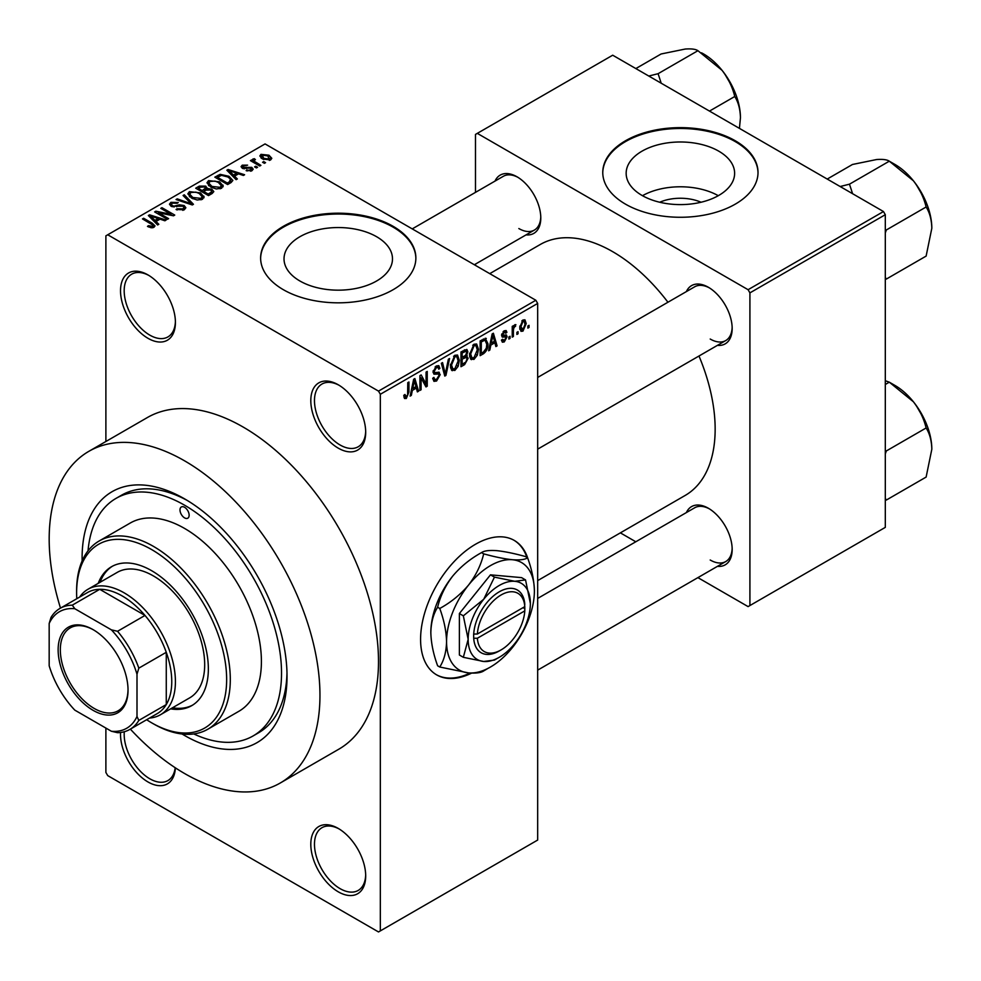 <?xml version="1.0" encoding="UTF-8"?>
<svg xmlns="http://www.w3.org/2000/svg" width="981" height="981" viewBox="0 0 981 981"><rect width="100%" height="100%" fill="white"/><g stroke="black" fill="none" stroke-linecap="round" stroke-linejoin="round"><path stroke-width="1.47" d="M338.249 448.145A38.811 22.404 60 0 1 310.805 400.616A38.811 22.404 60 0 1 338.249 384.773L338.249 384.773A38.811 22.404 60 0 1 365.692 432.302A38.811 22.404 60 0 1 338.249 448.145M339.181 385.325A36.223 20.92 -120 0 0 321.964 384.037A36.223 20.92 -120 0 0 316.422 413.062A36.223 20.92 -120 0 0 340.076 444.982A36.223 20.92 -120 0 0 358.2 446.772A36.223 20.92 -120 0 0 365.68 431.223M338.249 891.815A38.811 22.404 60 0 1 310.805 844.273A38.811 22.404 60 0 1 338.249 828.43L338.249 828.43A38.811 22.404 60 0 1 365.692 875.959A38.811 22.404 60 0 1 338.249 891.815M339.181 828.982A36.223 20.92 -120 0 0 321.964 827.694A36.223 20.92 -120 0 0 316.422 856.72A36.223 20.92 -120 0 0 340.076 888.639A36.223 20.92 -120 0 0 358.2 890.429A36.223 20.92 -120 0 0 365.68 874.88M175.378 767.829A38.811 22.404 60 0 1 147.972 781.955A38.811 22.404 60 0 1 120.577 732.476M124.293 731.74A36.223 20.92 -120 0 0 149.799 778.779A36.223 20.92 -120 0 0 167.91 780.582A36.223 20.92 -120 0 0 175.194 767.718M147.972 338.298A38.811 22.404 60 0 1 120.528 290.756A38.811 22.404 60 0 1 147.972 274.913L147.972 274.913A38.811 22.404 60 0 1 175.415 322.442A38.811 22.404 60 0 1 147.972 338.298M148.904 275.465A36.223 20.92 -120 0 0 131.687 274.177A36.223 20.92 -120 0 0 126.132 303.203A36.223 20.92 -120 0 0 149.799 335.122A36.223 20.92 -120 0 0 167.91 336.924A36.223 20.92 -120 0 0 175.403 321.363M528.048 559.109A77.622 44.819 120 0 0 514.289 540.433A77.622 44.819 120 0 0 475.478 544.271A77.622 44.819 120 0 0 424.761 612.684A77.622 44.819 120 0 0 436.655 674.879A77.622 44.819 120 0 0 471.628 673.101M526.895 557.367A77.622 44.819 120 0 0 513.921 540.224M659.71 202.245A34.36 19.841 180 0 1 701.072 202.245M718.742 151.16A54.237 31.306 0 0 0 659.637 144.366A54.237 31.306 0 0 0 626.16 173.294A54.237 31.306 0 0 0 642.04 195.44A54.237 31.306 0 0 0 701.145 202.221A54.237 31.306 0 0 0 734.622 173.294A54.237 31.306 0 0 0 718.742 151.16M718.288 195.697A54.237 31.306 0 0 0 642.481 195.697M735.272 140.761A77.622 44.819 0 0 0 650.685 131.049A77.622 44.819 0 0 0 602.763 172.448A77.622 44.819 0 0 0 625.498 204.146A77.622 44.819 0 0 0 710.097 213.858A77.622 44.819 0 0 0 758.019 172.448A77.622 44.819 0 0 0 735.272 140.761M758.006 172.877A77.622 44.819 0 0 0 735.272 141.607A77.622 44.819 0 0 0 651.028 131.81A77.622 44.819 0 0 0 602.763 172.877M299.904 280.995A54.237 31.306 180 0 1 284.024 258.861A54.237 31.306 180 0 1 317.501 229.934A54.237 31.306 180 0 1 376.606 236.715A54.237 31.306 180 0 1 392.486 258.861A54.237 31.306 180 0 1 359.009 287.789A54.237 31.306 180 0 1 299.904 280.995M393.136 226.317A77.622 44.819 0 0 0 308.549 216.605A77.622 44.819 0 0 0 260.627 258.015A77.622 44.819 0 0 0 283.362 289.702A77.622 44.819 0 0 0 367.961 299.413A77.622 44.819 0 0 0 415.87 258.015A77.622 44.819 0 0 0 393.136 226.317M415.87 258.432A77.622 44.819 0 0 0 393.136 227.163A77.622 44.819 0 0 0 308.88 217.377A77.622 44.819 0 0 0 260.627 258.432M686.393 291.578A33.636 19.424 60 0 1 708.38 287.274L708.38 287.274A33.636 19.424 60 0 1 732.169 328.476A33.636 19.424 60 0 1 717.442 345.361M709.312 287.838A31.049 17.928 -120 0 0 694.683 286.795L537.674 377.44M495.013 181.093A33.636 19.424 60 0 1 516.999 176.788L516.999 176.788A33.636 19.424 60 0 1 517.012 176.788A33.636 19.424 60 0 1 540.789 217.978A33.636 19.424 60 0 1 526.061 234.876M517.943 177.34A31.049 17.928 -120 0 0 503.314 176.298L412.228 228.892M686.393 512.572A33.636 19.424 60 0 1 708.38 508.256L708.38 508.256A33.636 19.424 60 0 1 732.169 549.458A33.636 19.424 60 0 1 717.442 566.344M709.312 508.82A31.049 17.928 -120 0 0 694.683 507.778L537.674 598.422M82.134 560.924A144.894 83.655 60 0 1 184.563 498.851A144.894 83.655 60 0 1 287.028 676.314A144.894 83.655 60 0 1 184.563 735.468A144.894 83.655 60 0 1 182.061 733.984M187.346 500.506A137.132 79.179 -120 0 0 121.485 495.233L116.003 498.397A137.132 79.179 -120 0 0 88.032 550.807M130.363 729.128A191.467 110.546 -120 0 0 184.563 773.506A191.467 110.546 -120 0 0 280.296 782.985A191.467 110.546 -120 0 0 309.653 629.557A191.467 110.546 -120 0 0 184.563 460.825A191.467 110.546 -120 0 0 88.83 451.346A191.467 110.546 -120 0 0 60.503 608.122M280.296 782.985L338.85 749.177A191.467 110.546 -120 0 0 368.194 595.749A191.467 110.546 -120 0 0 243.116 427.029A191.467 110.546 -120 0 0 147.383 417.538L88.83 451.346M537.674 580.605L685.143 495.466A144.894 83.655 -120 0 0 698.987 356.017M667.938 302.234A144.894 83.655 -120 0 0 612.696 251.676A144.894 83.655 -120 0 0 540.249 244.502L489.752 273.65M518.054 331.664L518.054 333.785L516.889 334.447L516.889 332.338L518.054 331.664M513.394 330.891L513.394 336.471L512.229 337.145L512.229 326.379L513.394 325.717L513.394 327.433L514.78 324.723L515.896 324.662L513.615 328.574L513.394 330.891L512.229 330.217M510.071 336.275L510.071 338.384L508.906 339.058L508.906 336.949L510.071 336.275M507.079 336.839L504.259 341.94L502.37 342.21L501.426 340.113L502.579 339.254L504.344 340.346L505.914 337.771L505.607 336.974L502.26 337.084L501.585 335.404L504.209 330.818L506.147 330.548L506.907 332.338L505.742 333.209L504.259 332.338L502.75 334.509L503.13 335.195L506.404 334.938L507.079 336.839L504.075 335.11M501.867 339.782L504.344 340.346M505.742 333.209L503.106 331.676M501.794 333.957L503.13 335.195M490.843 345.079L489.838 350.07L488.612 350.781L492.155 333.945L493.382 333.233L497.097 345.876L495.871 346.587L494.865 342.749L490.843 345.079L489.924 344.539M473.97 359.414L470.635 359.034L469.482 354.619L473.982 344.245L476.643 344L478.47 349.261L477.306 355.232L473.97 359.414L469.715 356.961M471.358 359.671L470.635 359.034M454.853 370.462L451.505 370.07L450.353 365.668L454.853 355.281L457.526 355.048L459.341 360.297L458.188 366.281L454.853 370.462L450.586 367.998M452.229 370.72L451.505 370.07M406.306 398.494L404.479 398.494L403.78 395.331L404.945 394.472L406.355 396.729L407.606 394.889L407.777 382.664L408.942 381.989L408.942 392.02L406.306 398.494L403.914 397.109M403.792 395.809L406.355 396.729M378.507 391.112L535.847 300.26L537.674 303.436L537.674 840.055L380.334 930.895L380.334 394.276L378.507 391.112L107.726 234.778L105.887 235.832L105.887 441.487M537.674 303.436L380.334 394.276M412.339 390.401L411.333 395.392L410.107 396.103L413.651 379.267L414.877 378.556L418.593 391.211L417.366 391.91L416.361 388.071L412.339 390.401L411.419 389.874M421.082 377.93L421.082 389.764L419.917 390.438L419.917 375.649L421.156 374.926L426.073 383.951L426.073 372.093L427.238 371.419L427.238 386.207L425.987 386.931L421.082 377.93L419.917 377.256M438.446 372.13L440.211 374.619L436.582 381.008L433.945 381.364L432.731 378.237L433.896 377.378L434.73 379.439L436.692 379.218L439.047 375.318L438.519 374.019L433.994 374.202L433.062 371.922L436.373 365.962L438.801 365.631L439.88 368.353L438.715 369.212L438.017 367.409L436.41 367.667L434.227 371.296L434.681 372.645L433.062 371.713L434.595 372.596L439.329 372.326M449.58 358.519L445.926 375.429L444.785 376.079L441.34 363.289L442.541 362.59L445.288 374.068L448.366 359.23L449.58 358.519M465.779 355.085L468.158 358.249L464.614 364.638L460.996 366.722L460.996 351.934L466.87 349.408L467.827 351.713L466.564 355.539L467.238 355.686M485.239 338.212L487.949 343.681C488.256 347.715 486.784 351.051 483.547 353.7L480.126 355.674L480.126 340.885L486.306 338.396M526.208 323.583L522.959 331.137L520.997 331.333L519.722 327.446L522.959 320.002L524.945 319.818L526.208 323.583L524.921 322.847M529.029 325.324L529.029 327.446L527.864 328.108L527.864 325.999L529.029 325.324M105.887 728.074L105.887 772.452L107.726 775.615L378.507 931.95L380.334 930.895M265.569 162.65L264.404 163.324L262.577 162.27L263.742 161.595L265.569 162.65M257.586 167.261L256.421 167.935L254.594 166.88L255.759 166.206L257.586 167.261M237.353 178.947L236.127 179.658L226.856 170.216L228.083 169.505L244.612 174.753L243.386 175.464L238.555 173.833L234.533 176.163L237.353 178.947M223.03 186.831L223.03 185.139L221.657 188.205L216.311 188.965L210.768 187.101L206.966 182.797L208.524 180.614L219.585 181.816L223.202 186.034M203.901 197.88L203.901 196.188L202.527 199.241L197.181 200.014L191.638 198.137L187.837 193.846L189.394 191.651L200.467 192.865L204.073 197.071M184.269 209.787L176.077 209.517L177.083 208.745L182.871 208.867L183.999 207.481L183.042 206.231L171.111 206.268L169.468 204.183L170.915 202.319L178.248 202.503L177.242 203.275L172.448 203.165L171.393 204.416L172.313 205.618L173.993 206.157L179.364 204.808L184.183 205.544L185.875 207.764L184.269 209.787M158.836 224.269L157.622 224.98L148.352 215.538L149.578 214.827L166.108 220.075L164.882 220.786L160.05 219.155L156.016 221.485L158.836 224.269M535.847 300.26L265.066 143.925L107.726 234.778M151.258 227.8L147.469 226.415L148.474 225.655L152.546 226.378L152.828 225.09L142.478 218.922L143.643 218.26L152.337 223.276L155.01 225.924L153.98 227.273L151.258 227.8M152.546 227.776L152.828 225.09M168.597 218.64L167.432 219.315L154.63 211.921L155.869 211.197L171.05 214.299L160.786 208.364L161.939 207.69L174.753 215.084L173.502 215.808L158.346 212.718L168.597 218.64M193.441 204.293L192.301 204.955L176.04 199.56L177.242 198.861L191.295 203.803L183.067 195.501L184.281 194.79L193.441 204.293M212.129 193.515L208.512 195.599L195.709 188.205L199.327 186.108L205.752 186.12L207.175 188.401L211.908 189.296L213.821 191.602L212.129 193.515M207.236 188.021L207.175 189.566M231.05 182.576L227.641 184.551L214.839 177.156L220.173 174.348L228.99 176.298L232.84 180.467L231.05 182.576M251.945 170.719L246.108 170.62L250.695 169.897L250.817 168.156L242.27 168.217L241.056 166.647L242.246 165.176L247.604 165.151L243.619 165.912L243.251 167.444L251.749 167.346L253.172 169.149L251.945 170.719M250.695 171.234L250.817 168.156M242.798 168.487L242.798 166.831L243.251 168.646M260.909 165.348L259.744 166.022L250.425 160.639L251.59 159.964L253.086 160.823L252.816 159.069L254.422 158.714L255.416 159.682L254.41 160.062L254.398 161.338L260.909 165.348M252.436 159.621L252.816 160.467M254.41 160.062L254.398 162.932M270.646 159.915L262.577 159.008L259.83 155.967L260.995 154.348L268.966 155.206L271.811 158.297L270.646 159.915M193.76 733.935A137.132 79.179 -120 0 0 253.135 735.922L258.616 732.758A137.132 79.179 -120 0 0 286.979 673.089M883.476 211.54L885.303 214.704L749.913 292.878L748.086 289.702L883.476 211.54L612.696 55.206L475.478 134.422L475.478 192.374M475.478 264.085L475.478 265.41M749.913 292.878L749.913 605.547L748.086 606.601L697.896 577.625M635.798 541.77L620.372 532.867M749.913 605.547L885.303 527.373L885.303 214.704M748.086 289.702L477.306 133.367M710.207 339.034A31.049 17.928 -120 0 0 725.732 340.566A31.049 17.928 -120 0 0 732.145 327.384M518.839 228.548A31.049 17.928 -120 0 0 534.363 230.081A31.049 17.928 -120 0 0 540.776 216.887M710.207 560.016A31.049 17.928 -120 0 0 725.732 561.561A31.049 17.928 -120 0 0 732.145 548.367M436.3 674.67A77.622 44.819 120 0 0 470.169 673.027M148.474 226.942L148.474 225.655M143.643 219.597L143.643 218.26M149.578 216.789L149.578 214.827M156.016 223.349L156.016 221.485M152.276 217.61L154.912 220.394L158.162 218.518L150.387 215.906L152.276 217.61L152.276 219.536M154.912 222.221L154.912 220.394M150.387 217.61L150.387 215.906M158.162 220.247L158.162 218.518M155.869 212.632L155.869 211.197M171.05 215.305L171.05 214.299M161.939 209.039L161.939 207.69M158.346 214.066L158.346 212.718M177.083 210.008L177.083 208.745M182.871 210.4L182.871 208.867M170.915 206.145L170.915 202.319M172.313 206.795L172.313 205.618M173.993 207.114L173.993 206.157M179.364 206.022L179.364 204.808M184.183 209.836L184.183 205.544M177.242 199.952L177.242 198.861M191.295 204.624L191.295 203.803M184.281 196.74L184.281 194.79M189.394 196.58L189.394 191.651M200.467 194.287L200.467 192.865M190.903 192.509L189.725 194.177L192.816 197.475L201.019 198.383L202.172 196.74L199.253 193.515L195.869 192.129L190.903 192.509M192.816 198.751L192.816 197.475M201.019 199.854L201.019 198.383M199.327 187.837L199.327 186.108M205.752 190.277L205.752 186.12M211.7 193.76L211.908 189.296M198.37 189.738L198.37 188.389L202.196 190.596L205.716 187.984L205.716 190.289M202.196 191.945L202.196 190.596M205.483 190.437L204.796 186.917L200.394 187.224L198.37 188.389M203.692 191.467L208.18 194.054L211.7 191.847L210.756 189.971L205.985 190.142L203.692 191.467L203.692 192.803M208.18 195.403L208.18 194.054M210.657 194.361L210.657 192.632M208.524 185.544L208.524 180.614M219.585 183.251L219.585 181.816M210.032 181.473L208.855 183.128L211.945 186.439L220.149 187.334L221.301 185.691L218.383 182.466L214.998 181.08L210.032 181.473M211.945 187.714L211.945 186.439M220.149 188.818L220.149 187.334M220.173 175.82L220.173 174.348M228.99 177.708L228.99 176.298M217.5 177.353L227.31 183.018L229.407 181.804L230.474 179.032L227.8 176.96L221.473 175.341L217.5 177.353L217.5 178.689M227.31 184.354L227.31 183.018M230.94 182.65L230.474 179.032M229.407 183.533L229.407 181.804M228.083 171.467L228.083 169.505M234.533 178.027L234.533 176.163M230.78 172.288L233.429 175.072L236.666 173.196L228.892 170.584L230.78 172.288L230.78 174.213M233.429 176.899L233.429 175.072M228.892 172.288L228.892 170.584M236.666 174.925L236.666 173.196M247.102 171.013L247.102 169.86M242.246 168.205L242.246 165.176M244.392 168.855L244.392 167.665M251.749 170.817L251.749 167.346M255.759 167.555L255.759 166.206M251.59 161.313L251.59 159.964M253.086 162.172L253.086 160.823M254.422 160.062L254.422 158.714M256.078 163.901L256.078 162.552M263.742 162.944L263.742 161.595M260.995 157.929L260.995 154.348M268.966 156.641L268.966 155.206M269.346 160.418L267.887 155.93L262.295 155.133L261.645 158.419M262.295 155.133L263.73 158.333L269.346 159.13L269.971 158.174L269.971 160.234M263.73 159.609L263.73 158.333M410.365 394.84L411.333 395.392M416.937 390.254L418.593 391.211M414.865 387.213L416.361 388.071M413.81 383.51L412.731 388.439L415.969 386.575L414.35 380.407L413.81 383.51L412.866 382.97M411.824 387.924L412.731 388.439M413.516 379.917L414.35 380.407M419.917 389.089L421.082 389.764M423.584 382.516L426.073 383.951M424.847 384.822L427.238 386.207M432.756 378.801L436.582 381.008M436.067 366.146L439.88 368.353M435.11 366.919L436.41 367.667M433.173 370.695L434.227 371.296M436.52 372.498L440.211 374.619M444.368 374.521L445.926 375.429M444.05 373.344L445.288 374.068M458.102 359.586L459.341 360.297M457.269 365.754L458.188 366.281M454.865 357.01L451.518 365.018L452.866 368.905L454.841 368.733L458.176 360.922L456.864 356.863L453.578 356.275M450.402 364.368L451.518 365.018M464.602 349.849L467.827 351.713M464.43 356.091L468.158 358.249M462.161 352.988L462.161 357.403L465.57 355.294L466.662 352.62L466.134 351.21L462.161 352.988L460.996 352.314M460.996 356.728L462.161 357.403M462.161 359.132L462.161 364.319L465.84 362.014L466.993 358.936L466.38 357.329L462.161 359.132L460.996 358.457M460.996 363.644L462.161 364.319M462.971 356.937L464.467 357.807M477.232 348.537L478.47 349.261M476.398 354.705L477.306 355.232M473.995 345.962L470.647 353.969L471.996 357.857L473.97 357.697L477.306 349.886L475.993 345.815L472.707 345.226M469.531 353.319L470.647 353.969M482.051 352.841L483.547 353.7M486.723 342.982L487.949 343.681M481.291 341.94L481.291 353.27L483.388 352.069L486.318 348.218L486.784 344.331L485.019 340.088L481.291 341.94L480.126 341.265M480.126 352.596L481.291 353.27M481.855 339.892L483.351 340.75M483.265 339.07L485.583 340.235L483.425 338.985M488.881 349.518L489.838 350.07M495.442 344.92L497.097 345.876M493.369 341.879L494.865 342.749M492.315 338.187L491.236 343.117L494.473 341.241L492.854 335.073L492.315 338.187L491.371 337.648M490.328 342.602L491.236 343.117M492.021 334.595L492.854 335.073M501.45 340.309L504.259 341.94M501.634 334.68L505.607 336.974M504.246 330.805L506.907 332.338M501.696 334.362L502.922 335.073M508.906 337.722L510.071 338.384M512.229 335.796L513.394 336.471M512.229 326.759L513.394 327.433M514.069 325.52L515.552 326.391M513.799 326.146L514.718 326.673M512.229 327.777L513.615 328.574M516.889 333.111L518.054 333.785M519.869 329.358L522.959 331.137M522.934 321.547L520.886 326.759L522.996 329.579L525.043 324.368L524.161 321.461L521.831 320.922M519.771 326.121L520.886 326.759M519.758 328.525L522.996 329.579M527.864 326.771L529.029 327.446M58.137 649.802A49.418 28.535 60 0 1 93.085 629.63A49.418 28.535 60 0 1 128.033 690.158A49.418 28.535 60 0 1 93.085 710.33A49.418 28.535 60 0 1 58.137 649.802M93.636 629.949A47.873 27.64 -120 0 0 70.252 627.889A47.873 27.64 -120 0 0 60.332 649.802A47.873 27.64 -120 0 0 81.227 697.982A47.873 27.64 -120 0 0 118.112 710.796A47.873 27.64 -120 0 0 128.021 689.508M79.657 597.061A72.447 41.827 60 0 1 87.959 589.274A72.447 41.827 60 0 1 143.79 608.686A72.447 41.827 60 0 1 175.415 681.599A72.447 41.827 60 0 1 160.406 714.769A72.447 41.827 60 0 1 149.529 718.067M136.997 716.461L138.824 720.41A69.859 40.331 60 0 1 129.848 729.423L157.291 713.579A69.859 40.331 -120 0 0 166.267 704.566A69.859 40.331 -120 0 0 171.761 681.599A69.859 40.331 -120 0 0 166.267 652.304A69.859 40.331 -120 0 0 144.992 615.443L99.731 589.311A69.859 40.331 -120 0 0 87.432 592.573L59.988 608.416A69.859 40.331 60 0 1 72.287 605.154L74.789 608.711A67.272 38.835 -120 0 0 49.173 623.499L49.173 665.756A67.272 38.835 -120 0 0 74.789 710.121L111.38 731.25A67.272 38.835 -120 0 0 136.997 716.461L136.997 674.205A67.272 38.835 -120 0 0 111.38 629.839L74.789 608.711M111.38 629.839L117.548 631.286L144.992 615.443A69.859 40.331 -120 0 0 99.731 589.311L72.287 605.154M138.824 720.41L166.267 704.566L166.267 652.304L138.824 668.147L136.997 674.205M49.173 623.499L51 617.441A69.859 40.331 60 0 1 59.988 608.416M129.848 729.423A69.859 40.331 60 0 1 117.548 732.697L111.38 731.25M117.548 631.286A69.859 40.331 60 0 1 138.824 668.147M184.563 507.3A6.475 3.74 -120 0 0 181.326 506.981A6.475 3.74 -120 0 0 180.345 512.168A6.475 3.74 -120 0 0 184.563 517.87A6.475 3.74 -120 0 0 187.8 518.189A6.475 3.74 -120 0 0 188.793 513.002A6.475 3.74 -120 0 0 184.563 507.3M170.645 708.858A80.209 46.315 -120 0 0 191.736 705.646A80.209 46.315 -120 0 0 204.036 641.366A80.209 46.315 -120 0 0 151.626 570.684A80.209 46.315 -120 0 0 111.527 566.711A80.209 46.315 -120 0 0 98.198 583.376M112.447 566.196A80.209 46.315 -120 0 0 100.025 582.322M146.647 719.723A106.083 61.251 -120 0 0 151.626 722.801A106.083 61.251 -120 0 0 226.648 679.49A106.083 61.251 -120 0 0 151.626 549.556A106.083 61.251 -120 0 0 76.616 592.867A106.083 61.251 -120 0 0 76.788 598.717M153.465 723.855L151.626 722.801L153.465 723.855A108.67 62.747 60 0 0 207.8 729.239L238.898 711.274A108.67 62.747 -120 0 0 255.563 624.198A108.67 62.747 -120 0 0 184.563 528.428A108.67 62.747 -120 0 0 130.228 523.045L99.13 541.009A108.67 62.747 60 0 1 153.465 546.392A108.67 62.747 60 0 1 224.453 642.15A108.67 62.747 60 0 1 207.8 729.239M253.135 735.922A137.132 79.179 -120 0 0 274.153 626.037A137.132 79.179 -120 0 0 184.563 505.19A137.132 79.179 -120 0 0 116.003 498.397M87.959 589.274L117.242 572.377A72.447 41.827 60 0 1 153.465 575.97A72.447 41.827 60 0 1 200.786 639.808A72.447 41.827 60 0 1 189.689 697.859L160.406 714.769M76.616 592.867L76.616 590.758A108.67 62.747 60 0 1 99.13 541.009M172.472 707.804A80.209 46.315 -120 0 0 192.644 705.094M931.827 449.237A52.079 30.068 60 0 0 913.409 401.781A52.079 30.068 -120 0 0 895.003 385.459L889.301 382.173L913.409 401.781C919.663 409.96 923.906 418.691 926.125 427.974C929.706 433.627 931.594 440.702 931.827 449.237L926.125 477.073L886.297 500.077L885.303 498.274M885.303 453.921L886.297 450.978L885.303 450.402M886.297 450.978L926.125 427.974M885.303 384.478L889.301 382.173L885.303 380.738M931.827 228.254A52.079 30.068 60 0 0 913.409 180.798A52.079 30.068 -120 0 0 895.003 164.477L889.301 161.191L913.409 180.798C919.663 188.965 923.906 197.708 926.125 206.991C929.706 212.632 931.594 219.719 931.827 228.254L926.125 256.09L886.297 279.094L885.303 277.292M885.303 232.938L886.297 229.995L885.303 229.419M886.297 229.995L926.125 206.991M852.587 193.698L849.472 184.183L889.301 161.191C887.082 159.633 882.839 159.094 876.597 159.535L852.477 164.477L827.228 179.057M849.472 184.183L840.153 186.525M661.206 83.213L658.092 73.698L648.784 76.04M709.496 111.086L734.757 96.506C738.325 102.147 740.226 109.234 740.447 117.769L739.441 128.376M658.092 73.698L697.932 50.693L722.041 70.313C728.282 78.48 732.525 87.211 734.757 96.506M635.847 68.572L661.108 53.98L685.216 49.05C691.458 48.596 695.701 49.148 697.932 50.693M740.447 117.769A52.079 30.068 -120 0 0 722.041 70.313A52.079 30.068 -120 0 0 701.476 52.815M524.798 606.638L477.379 634.02L473.639 634.069L473.713 638.251A36.223 20.92 120 0 0 499.255 650.967L501.083 649.913A33.636 19.424 120 0 0 524.798 610.869L524.798 606.638A33.636 19.424 120 0 0 501.083 594.976A33.636 19.424 120 0 0 477.379 634.02M524.81 604.529A36.223 20.92 120 0 0 499.255 591.813A36.223 20.92 120 0 0 473.713 634.033L473.639 634.069M530.365 603.438A43.986 25.396 120 0 0 514.804 581.304A43.986 25.396 120 0 0 483.707 599.268A43.986 25.396 120 0 0 468.158 639.342A43.986 25.396 120 0 0 483.707 661.476A43.986 25.396 120 0 0 514.804 643.511A43.986 25.396 120 0 0 530.365 603.438L525.546 579.918L514.804 581.304L494.449 577.135L483.707 599.268L463.339 615.835L468.158 639.342L463.339 657.307L483.707 661.476L494.449 660.078L497.441 658.288M463.339 657.307L459.378 655.014L459.378 613.542L490.475 574.841L521.573 577.625L525.546 579.918M494.449 577.135L490.475 574.841M463.339 615.835L459.378 613.542M483.682 553.848C481.095 564.798 476.043 575.222 468.526 585.081A62.097 35.856 120 0 0 446.563 641.672A62.097 35.856 120 0 0 468.526 672.905A62.097 35.856 120 0 0 512.425 647.558A62.097 35.856 120 0 0 534.387 590.967A62.097 35.856 120 0 0 512.425 559.734A62.097 35.856 120 0 0 468.526 585.081C460.555 594.523 450.966 602.322 439.77 608.478L437.624 607.239C440.211 596.276 445.264 585.865 452.781 575.994C460.751 566.552 470.34 558.753 481.536 552.61C484.124 550.77 489.176 550.108 496.693 550.648C504.663 551.481 514.252 553.443 525.448 556.534L527.594 557.772C525.007 559.611 519.955 560.261 512.425 559.734C504.455 558.888 494.878 556.938 483.682 553.848L481.536 552.61M439.77 608.478C444.025 620.127 446.294 631.188 446.563 641.672C446.294 651.862 444.025 660.311 439.77 667.019L468.526 672.905C475.969 673.444 481.021 672.794 483.682 670.943L487.913 668.417M439.77 667.019L437.624 665.78C433.369 654.131 431.1 643.07 430.831 632.586C431.1 622.395 433.369 613.947 437.624 607.239M534.387 590.967C534.118 580.458 531.849 569.397 527.594 557.772M452.781 575.994A62.097 35.856 120 0 0 430.831 632.586M473.713 638.251L477.379 638.251L524.798 610.869M477.379 638.251A33.636 19.424 120 0 0 501.083 649.913M523.045 607.656L524.872 608.711M152.337 224.686L152.337 223.276M176.678 206.807L176.678 205.593M188.818 203.803L188.818 202.908M204.379 191.062L204.379 189.333M218.101 176.997L218.101 175.268M246.256 168.671L246.256 167.211M407.777 391.345L408.942 392.02M433.075 372.437L436.153 374.202M443.473 371.223L444.822 371.995M463.118 363.767L464.614 364.638M462.701 350.953L464.197 351.811M501.585 335.379L504.467 337.047M153.073 225.63L153.073 227.666M183.999 207.481L183.999 209.934M171.393 204.416L171.393 206.415M189.725 194.177L189.725 196.85M202.172 196.74L202.172 199.437M208.855 183.128L208.855 185.814M221.301 185.691L221.301 188.389M251.443 168.99L251.443 170.964M254.03 160.651L254.03 162.711M434.73 379.439L432.731 378.286M438.519 374.019L436.091 372.608M438.017 367.409L435.956 366.22M456.864 356.863L454.51 355.502M452.866 368.905L450.5 367.532M466.134 351.21L464.197 350.082M466.38 357.329L464.344 356.152M475.993 345.815L473.639 344.454M471.996 357.857L469.617 356.495M505.289 332.167L503.633 331.21M503.008 335.134L501.683 334.374M524.161 321.461L522.358 320.419M537.674 670.133L725.732 561.561M925.267 421.241L915.972 405.128M725.732 340.566L537.674 449.151M925.267 200.259L915.972 184.146M474.326 264.747L534.363 230.081M724.591 73.661L733.898 89.762"/></g></svg>
